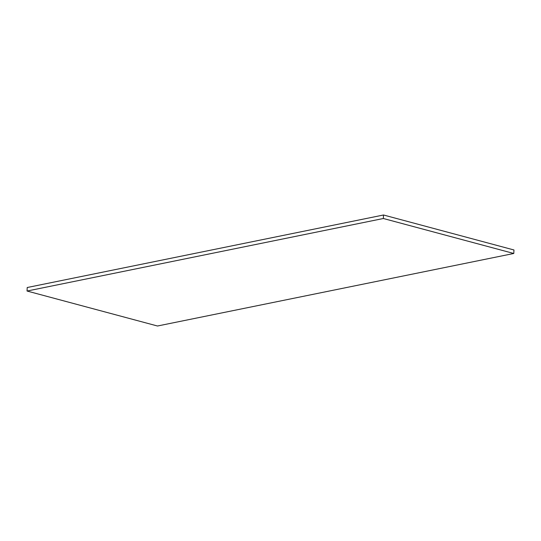 <?xml version="1.0" encoding="UTF-8"?>
<svg xmlns="http://www.w3.org/2000/svg" width="541" height="541" viewBox="0 0 541 541"><rect width="100%" height="100%" fill="white"/><g stroke="black" fill="none" stroke-linecap="round" stroke-linejoin="round"><path stroke-width="0.81" d="M383.508 214.993L383.346 218.503L27.05 291.031L27.212 287.521L383.508 214.993L513.95 249.969L513.788 253.479L157.492 326.007L27.05 291.031M383.346 218.503L513.788 253.479"/></g></svg>
